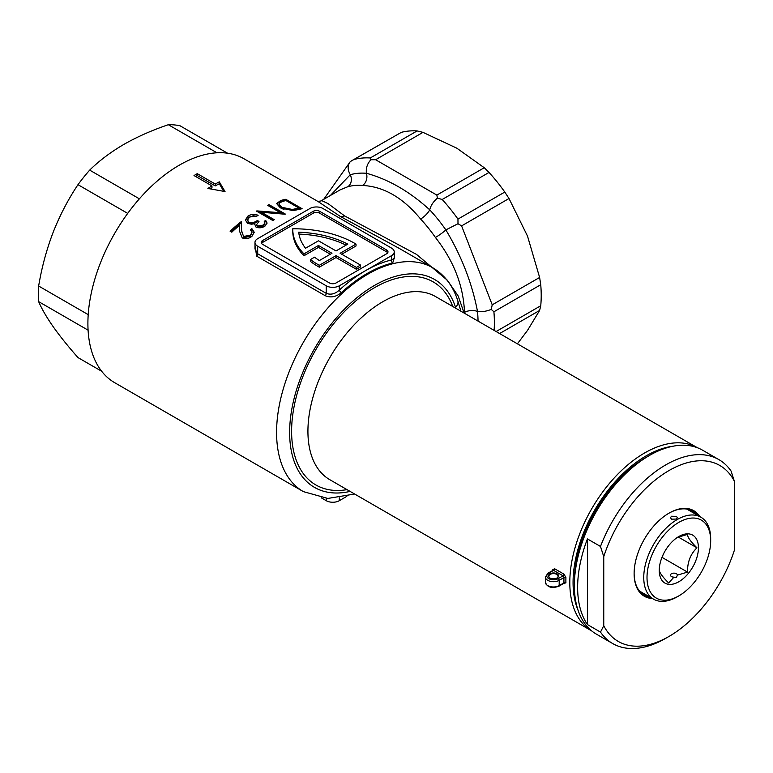 <?xml version="1.0" encoding="UTF-8"?>
<svg xmlns="http://www.w3.org/2000/svg" width="773" height="773" viewBox="0 0 773 773"><rect width="100%" height="100%" fill="white"/><g stroke="black" fill="none" stroke-linecap="round" stroke-linejoin="round"><path stroke-width="1.16" d="M673.032 446.224A103.427 59.714 120 0 0 646.199 455.828A103.427 59.714 120 0 0 578.165 610.535M591.645 630.874A105.737 61.048 -60 0 1 575.508 546.125A105.737 61.048 -60 0 1 644.566 452.997A105.737 61.048 -60 0 1 697.381 447.731L435.557 296.571A105.737 61.048 120 0 0 382.693 301.808A105.737 61.048 120 0 0 313.616 394.984A105.737 61.048 120 0 0 329.82 479.704L591.654 630.874M552.908 570.29A1.382 0.773 1.5 0 0 552.531 569.885L554.57 568.735L564.039 574.194L565.913 577.605A105.737 61.048 120 0 0 565.913 582.823A1.382 0.821 -1.5 0 0 563.961 582.852L563.063 583.373M549.883 577.972L549.883 577.972A5.082 2.928 180 0 1 549.883 573.827A5.082 2.928 180 0 1 557.062 573.827A5.082 2.928 180 0 1 557.062 577.972A5.082 2.928 180 0 1 549.883 577.972M556.898 578.069A4.619 2.667 0 0 0 558.096 576.272A4.619 2.667 0 0 0 556.744 574.387A4.619 2.667 0 0 0 551.709 573.817A4.619 2.667 0 0 0 548.859 576.272A4.619 2.667 0 0 0 550.057 578.069M398.25 247.843L340.265 216.401L318.215 201.627L243.959 158.755A129.284 74.643 -60 0 0 179.317 165.161A129.284 74.643 -60 0 0 94.857 279.092A129.284 74.643 -60 0 0 114.675 382.683L303.354 491.618A129.284 74.643 -60 0 1 283.536 388.027A129.284 74.643 -60 0 1 367.996 274.096A129.284 74.643 -60 0 1 432.638 267.69L398.25 247.833M317.394 201.202C316.099 201.521 321.8 201.183 321.616 200.555L328.139 203.647L344.584 215.899L416.483 254.385L447.393 280.28L458.157 295.972L464.129 313.065M243.543 236.461L250.394 235.205L252.008 232.325L250.413 229.842A129.284 74.643 -60 0 1 251.882 228.663L254.211 232.238L251.998 236.238C248.858 238.77 245.592 239.321 242.21 237.891L239.659 231.485L239.379 225.445A129.284 74.643 120 0 0 231.784 232.19L230.112 231.224A129.284 74.643 -60 0 1 241.205 221.638L241.63 230.798L243.543 236.461L241.63 230.798M256.694 216.227L253.158 215.764L249.544 217.107L247.553 220.054L248.848 222.102C251.93 223.049 254.752 222.518 257.322 220.489L258.994 221.455L256.617 224.634L257.477 225.977L263.322 225.098L264.81 222.914L264.231 221.349A129.284 74.643 -60 0 1 265.69 220.402L267.052 222.962L265.013 226.054C262.124 227.948 259.119 228.286 256.008 227.078L254.559 223.716L251.399 224.228L247.515 223.3L245.389 219.996L247.901 216.121C251.099 214.14 254.52 213.87 258.153 215.3A129.284 74.643 120 0 0 256.694 216.227M254.394 224.663L254.559 223.716L254.559 224.856M394.24 257.931L392.713 262.975A129.284 74.643 120 0 0 367.049 273.545A129.284 74.643 120 0 0 341.386 292.609C336.129 296.929 330.738 297.963 325.211 295.701L256.646 256.124L254.974 245.302M274 219.822A129.284 74.643 120 0 0 272.811 220.527L256.481 211.097A129.284 74.643 -60 0 1 256.82 210.903L280.396 212.71L267.574 205.309A129.284 74.643 -60 0 1 269.043 204.661L285.363 214.082A129.284 74.643 120 0 0 285.053 214.218L261.419 212.256L274.27 219.667A129.284 74.643 120 0 0 274 219.822M207.889 188.457L225.03 191.549L219.31 181.858A129.284 74.643 120 0 0 215.232 184.032L197.279 173.664A129.284 74.643 120 0 0 195.646 174.582A129.284 74.643 120 0 0 194.013 175.548L211.966 185.916A129.284 74.643 120 0 0 207.889 188.457M360.518 265.062L356.44 267.419L356.44 269.304L360.518 266.946L360.518 265.062L340.11 253.283L356.034 244.094A86.576 49.984 0 0 0 354.875 243.418A86.576 49.984 0 0 0 292.774 228.779A86.576 49.984 180 0 0 292.764 229.291L292.764 231.175A86.576 49.984 180 0 0 303.963 255.757L318.466 247.389L330.322 254.23M563.517 583.576L565.913 582.823M370.924 159.721L370.277 157.972L417.111 130.927L422.995 132.367L375.601 159.731L370.924 159.721C367.33 163.557 365.822 168.07 366.412 173.278C388.49 179.307 409.593 191.491 429.72 209.831A9.237 2.783 -42.9 0 1 420.609 219.03C402.984 197.637 383.601 186.448 362.469 185.462A103.891 59.985 -120 0 0 347.647 186.786L340.091 189.887L321.645 200.545M458.002 223.726L457.954 219.107L504.788 192.062L509.001 198.516L461.597 225.88L458.002 223.726L445.857 229.9C461.587 256.182 472.139 283.372 477.511 311.49A9.237 4.677 -5.5 0 0 464.496 312.389C463.462 285.836 453.77 260.859 435.421 237.466A103.891 59.985 -120 0 0 420.609 219.03M309.915 208.517L257.68 238.673A9.237 5.334 0 0 0 254.974 242.442A9.237 5.334 0 0 0 257.68 246.22L326.235 285.797A9.237 5.334 0 0 0 339.299 285.797L391.534 255.641A9.237 5.334 0 0 0 394.24 251.872A9.237 5.334 0 0 0 391.534 248.104L322.969 208.517A9.237 5.334 0 0 0 309.915 208.517M386.635 249.988L319.713 211.348A4.619 2.667 0 0 0 313.181 211.348L262.569 240.558A4.619 2.667 0 0 0 261.216 242.442A4.619 2.667 0 0 0 262.569 244.326L329.501 282.976A4.619 2.667 0 0 0 336.033 282.976L386.635 253.757A4.619 2.667 0 0 0 387.988 251.872A4.619 2.667 0 0 0 386.635 249.988L386.635 251.872L319.713 213.232A4.619 2.667 0 0 0 313.181 213.232L262.569 242.442A4.619 2.667 0 0 0 261.516 243.389M387.688 252.81A4.619 2.667 0 0 0 386.635 251.872M356.44 269.304L336.033 257.525L319.297 267.187A86.576 49.984 180 0 1 310.446 261.438L310.446 259.554L314.563 257.177A80.798 46.651 180 0 0 319.365 260.549L331.955 253.283L318.466 245.495L318.466 247.389M341.743 254.23L356.034 245.978L356.034 244.094M318.466 245.495L303.963 253.873L303.963 255.757M303.963 253.873A86.576 49.984 180 0 1 292.764 229.291M356.44 267.419L336.033 255.641L319.297 265.303L319.297 267.187M319.297 265.303A86.576 49.984 180 0 1 310.446 259.554M336.033 255.641L336.033 257.525M318.466 240.79L305.519 248.259A80.798 46.651 180 0 1 298.697 232.2A80.798 46.651 0 0 1 347.802 244.133L336.033 250.925L318.466 240.79M346.062 245.138A80.798 46.651 0 0 0 298.967 234.093M254.974 242.442L254.974 248.954L257.68 253.776L326.235 293.354C330.786 295.054 335.134 293.972 339.299 290.117A131.594 75.976 -60 0 1 365.416 270.724A131.594 75.976 -60 0 1 391.534 259.96L394.24 258.375L394.24 251.872M280.725 200.507A129.284 74.643 -60 0 1 285.778 199.289L302.108 208.71A129.284 74.643 120 0 0 298.813 209.464L293.044 210.614L280.348 207.879L276.628 203.57L280.725 200.507L280.725 201.676L277.043 203.521M504.788 192.062A124.666 71.976 -120 0 0 489.019 172.447L442.185 199.482L437.412 198.101C433.324 201.656 430.754 205.56 429.72 209.831A113.119 65.309 -120 0 1 445.857 229.9A9.237 1.092 -34.8 0 1 435.421 237.466M496.111 331.53L540.742 305.76A124.666 71.976 -120 0 0 540.742 284.735L493.908 311.77L491.242 309.403C486.169 311.403 481.598 312.099 477.511 311.49A113.119 65.309 -120 0 1 478.043 321.095M417.111 130.927A124.666 71.976 -120 0 0 401.342 132.338L350.333 161.557C347.473 165.325 347.454 169.712 350.275 174.717L330.332 195.521M540.742 305.76L539.622 310.446L527.524 330.38L517.408 343.821M422.995 132.367L456.833 148.194L484.256 167.731L489.019 172.447M509.001 198.516L527.524 236.132L539.622 277.459L540.742 284.735M351.425 160.881L401.342 132.338M195.627 176.476A126.975 73.309 -60 0 1 197.279 175.548L197.279 173.664M197.279 175.548L215.232 185.916L215.232 184.032M215.232 185.916A126.975 73.309 -60 0 1 219.31 183.752L219.31 181.858M219.31 183.752L223.793 191.318M210.227 188.854A126.975 73.309 -60 0 1 211.966 187.8L211.966 185.916M285.952 200.574L285.778 199.289M300.61 209.039L285.991 200.565A129.284 74.643 120 0 0 284.116 201.019L279.865 202.584L278.976 204.091L281.816 207.319L292.349 209.454L297.818 208.333A129.284 74.643 -60 0 1 298.967 208.063L298.967 209.241A127.903 73.841 120 0 0 297.818 209.502L292.349 210.614L292.349 209.454M284.049 209.541L281.816 208.468L281.816 207.319M281.816 208.468L278.976 205.251L278.976 204.091M285.778 200.478A127.903 73.841 120 0 0 280.725 201.676M280.396 213.715L280.396 212.71M261.419 212.275L258.211 212.102M273.294 220.237L261.419 213.387L261.419 212.256M283.276 214.015L269.043 205.802L269.043 204.661M264.81 222.914L264.81 224.054L263.322 226.238L263.322 225.098M266.985 223.532L265.69 221.532A127.903 73.841 120 0 0 264.675 222.189M265.69 221.532L265.69 220.402M257.003 216.025L247.901 217.252L245.659 219.832M247.901 217.252L247.901 216.121M258.153 222.112L257.322 221.629C254.761 223.658 251.94 224.199 248.848 223.242L247.553 220.054M248.848 223.242L248.848 222.102M257.322 221.629L257.322 220.489M263.322 226.238L257.477 227.127L256.617 224.634M257.477 227.127L257.477 225.977M252.008 232.325L250.394 236.374L250.394 235.205M254.172 232.808L251.882 229.813A127.903 73.841 120 0 0 251.119 230.422M251.882 229.813L251.882 228.663M241.63 231.968L241.205 222.788A127.903 73.841 120 0 0 230.895 231.678M241.205 222.788L241.205 221.638M250.394 236.374L243.543 237.64M346.806 496.353L339.299 500.691A9.237 5.334 180 0 1 326.235 500.691L321.288 497.831M392.713 262.975A2.309 1.652 76.5 0 1 391.534 259.96L391.534 255.641M341.386 292.609A2.309 0.908 47.5 0 1 339.299 290.117L339.299 285.797M460.94 311.219L457.771 300.687A9.237 6.686 162.1 0 1 455.519 307.296A120.047 69.309 120 0 0 374.528 285.411A120.047 69.309 120 0 0 290.542 417.652A120.047 69.309 120 0 0 350.082 491.406M323.703 199.357L350.333 161.557M437.412 198.101L436.851 195.096L484.256 167.731M491.242 309.403L492.227 304.823L539.622 277.459M362.469 185.462A9.237 7.005 94.6 0 0 366.412 173.278A113.119 65.309 -120 0 0 350.275 174.717A9.237 7.459 74.2 0 1 347.647 186.786M552.531 570.976L548.743 573.17A6.696 3.865 0 0 0 548.743 578.629A6.696 3.865 0 0 0 558.212 578.629L563.063 575.827L563.961 577.576A1.382 0.773 -178.5 0 1 565.913 577.605M101.659 371.253L77.976 357.58C68.179 346.488 59.898 336.158 53.124 326.612C46.554 317.172 41.723 308.842 38.65 301.634L88.093 330.177M88.209 314.64L38.65 286.029C41.732 267.506 46.564 249.611 53.124 232.364C59.917 215.203 68.198 199.308 77.976 184.679L127.709 213.396M139.382 198.825L89.678 170.128C99.137 160.803 110.52 152.233 123.815 144.425C137.159 136.831 151.991 130.26 168.321 124.714L216.952 152.793M227.552 153.209L180.022 125.767A128.125 73.976 -60 0 0 168.321 124.714M77.976 184.679A128.125 73.976 -60 0 1 89.678 170.128M38.65 301.634A128.125 73.976 -60 0 1 38.65 286.029M652.48 598.544A49.404 28.524 -60 0 1 634.121 573.634A49.404 28.524 -60 0 1 669.051 513.127L669.051 513.127A49.404 28.524 -60 0 1 699.807 516.577M697.323 515.137A48.477 27.992 120 0 0 692.637 511.108A48.477 27.992 120 0 0 668.722 513.32M574.368 585.509L574.368 581.74A101.582 58.651 -60 0 1 646.199 457.336L649.465 455.452A106.201 61.309 120 0 0 574.368 585.509A106.201 61.309 120 0 0 596.37 634.131L612.689 643.551A106.201 61.309 -60 0 1 600.486 632.101L603.752 625.715A101.582 58.651 120 0 0 669.051 636.411L669.051 636.411A101.582 58.651 120 0 0 734.35 550.318L734.35 481.212A101.582 58.651 120 0 0 669.051 470.525A101.582 58.651 120 0 0 603.752 556.618L600.486 546.463A106.201 61.309 -60 0 1 665.785 464.873A106.201 61.309 -60 0 1 718.89 459.616A106.201 61.309 -60 0 1 731.084 471.066L734.35 481.212M665.785 638.295L669.051 636.411L665.785 638.295A106.201 61.309 -60 0 1 612.689 643.551M587.432 624.565L587.432 538.926A106.201 61.309 120 0 0 587.432 624.565L600.486 632.101M587.432 538.926L600.486 546.463M718.89 459.616L702.56 450.186A106.201 61.309 120 0 0 649.465 455.452L646.199 457.336M603.752 625.715L603.752 556.618M634.121 573.257A48.477 27.992 120 0 0 644.16 595.075A48.477 27.992 120 0 0 649.996 597.114M678.849 522.364A45.018 25.992 120 0 0 647.011 577.499A45.018 25.992 120 0 0 678.849 595.877L677.216 596.824A47.327 27.326 -60 0 1 653.552 599.162A47.327 27.326 -60 0 1 646.296 561.246A47.327 27.326 -60 0 1 677.216 519.533A47.327 27.326 -60 0 1 700.879 517.195A47.327 27.326 -60 0 1 710.677 538.858L710.677 540.742A45.018 25.992 120 0 0 678.849 522.364M659.253 569.575C659.079 572.107 662.219 576.581 668.684 582.987L673.94 577.141A3.459 2 180 0 1 671.505 576.561A3.459 2 180 0 1 670.491 575.141A3.459 2 180 0 1 672.626 573.295A3.459 2 180 0 1 676.394 573.73A3.459 2 180 0 1 677.409 575.141L687.535 572.107C687.352 562.174 690.492 554.077 696.956 547.815C690.55 541.477 687.41 537.013 687.535 534.404L677.409 537.438M671.505 516.238L670.491 517.707L671.505 519.166L676.394 519.07L677.409 517.707L676.394 516.345L671.505 516.238M678.849 536.501A27.702 15.991 -60 0 1 698.434 547.815A27.702 15.991 -60 0 1 678.849 581.74A27.702 15.991 -60 0 1 659.253 570.435A27.702 15.991 -60 0 1 678.849 536.501M677.409 575.141L676.394 577.499L673.94 577.141M677.216 596.824L678.849 595.877A45.018 25.992 120 0 0 710.677 540.742M661.881 557.604L663.601 553.729M662.152 557.449L687.535 572.107M678.298 537.042L696.956 547.815M552.511 570.522A105.737 61.048 -60 0 1 552.531 569.885M545.39 582.311A8.078 4.667 0 0 0 547.757 585.605A8.078 4.667 0 0 0 559.188 585.605L559.188 580.33A8.078 4.667 180 0 1 547.757 580.33A8.078 4.667 180 0 1 545.39 577.025L545.39 582.311C547.236 587.325 551.738 588.63 558.898 586.243A1.382 0.802 -120 0 0 559.188 585.605L563.961 582.852A107.118 61.85 -60 0 1 563.961 577.576L559.188 580.33A1.382 0.802 -120 0 0 558.212 578.629M347.029 489.638A117.274 67.715 -60 0 1 292.783 414.521A117.274 67.715 -60 0 1 374.528 287.672A117.274 67.715 -60 0 1 452.765 306.504M344.584 215.899A9.237 6.3 -58.2 0 1 340.265 216.401M464.583 313.326A103.891 59.985 -120 0 0 464.496 312.389M257.68 246.22L257.68 253.776A2.309 1.333 -60 0 1 256.646 256.124M325.211 295.701A2.309 1.333 -60 0 0 326.235 293.354L326.235 285.797M262.569 242.442L262.569 240.558M313.181 213.232L313.181 211.348M319.713 213.232L319.713 211.348M442.185 199.482A124.666 71.976 60 0 1 457.954 219.107M493.908 311.77A124.666 71.976 60 0 1 494.111 330.371M354.498 159.373A124.666 71.976 60 0 1 370.277 157.972M539.622 310.446L499.609 333.55M375.601 159.731L436.851 195.096M461.597 225.88L492.227 304.823M297.818 209.502L297.818 208.333M326.235 500.691L326.235 498.363M339.299 497.812L339.299 500.691M564.039 574.194A1.382 0.802 120 0 1 563.063 575.827L553.594 570.368A1.382 0.802 120 0 0 554.57 568.735M564.039 583.876A1.382 0.802 120 0 0 563.836 583.364M545.39 577.025L548.047 573.093A1.382 0.802 60 0 1 548.743 573.17M303.354 491.618L327.839 498.44L354.623 494.024M457.771 300.687C452.997 285.855 444.62 274.85 432.638 267.69M558.898 586.243L563.759 583.296M548.047 573.093L552.937 570.445M653.552 599.162L639.474 591.045M700.879 517.195L686.801 509.069"/></g></svg>
